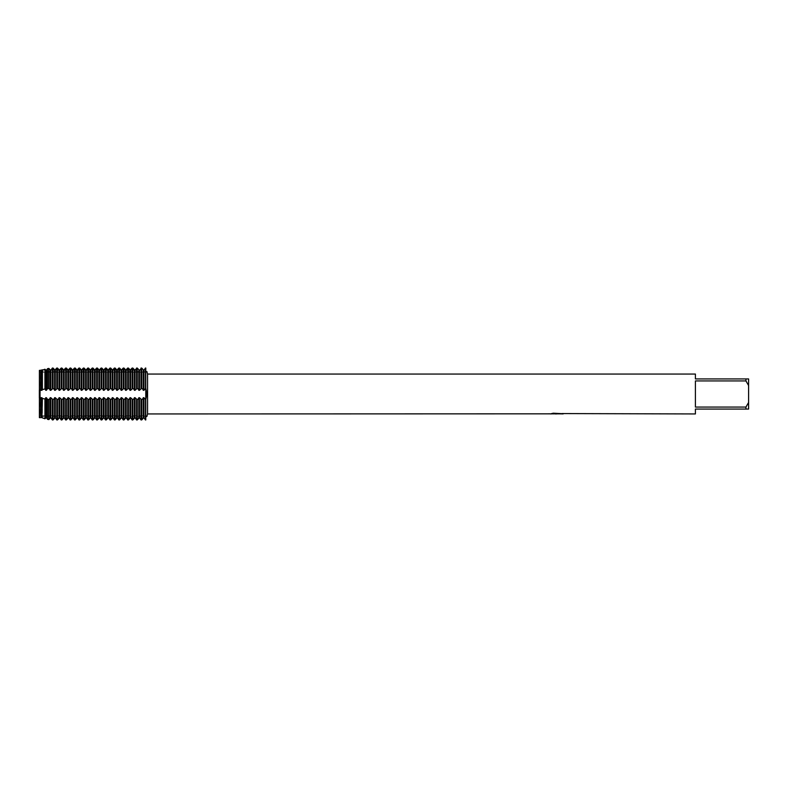 <?xml version="1.0" encoding="UTF-8"?>
<svg xmlns="http://www.w3.org/2000/svg" width="788" height="788" viewBox="0 0 788 788"><rect width="100%" height="100%" fill="white"/><g stroke="black" fill="none" stroke-linecap="round" stroke-linejoin="round"><path stroke-width="0.59" stroke-dasharray="3.94 2.96" d="M146.893 394L145.78 388.267L145.78 399.733L146.873 394.699M146.834 371.365L146.893 371.532A14.805 14.805 0 0 1 145.78 371.572L145.78 388.267L143.889 390.316L141.673 388.267L139.456 390.316L137.24 388.267L135.024 390.316L132.808 388.267L130.591 390.316L128.375 388.267L126.159 390.316L123.943 388.267L121.726 390.316L119.51 388.267L117.294 390.316L115.078 388.267L112.861 390.316L110.645 388.267L108.429 390.316L106.213 388.267L103.996 390.316L101.78 388.267L99.564 390.316L97.348 388.267L95.131 390.316L92.915 388.267L90.699 390.316L88.483 388.267L86.266 390.316L84.05 388.267L81.834 390.316L79.618 388.267L77.401 390.316L75.185 388.267L72.969 390.316L70.753 388.267L68.536 390.316L66.32 388.267L64.104 390.316L61.888 388.267L59.671 390.316L57.455 388.267L55.239 390.316L53.023 388.267L50.806 390.316L48.817 388.464L47.536 388.632L46.374 390.316L44.926 389.045L42.385 389.528L41.941 390.316L39.4 390.247L39.4 417.64L39.4 397.753L41.941 397.684L42.385 398.472L44.926 398.955L46.374 397.684L47.536 399.368L48.817 399.536L50.806 397.684L53.023 399.733L55.239 397.684L57.455 399.733L59.671 397.684L61.888 399.733L64.104 397.684L66.32 399.733L68.536 397.684L70.753 399.733L72.969 397.684L75.185 399.733L77.401 397.684L79.618 399.733L81.834 397.684L84.05 399.733L86.266 397.684L88.483 399.733L90.699 397.684L92.915 399.733L95.131 397.684L97.348 399.733L99.564 397.684L101.78 399.733L103.996 397.684L106.213 399.733L108.429 397.684L110.645 399.733L112.861 397.684L115.078 399.733L117.294 397.684L119.51 399.733L121.726 397.684L123.943 399.733L126.159 397.684L128.375 399.733L130.591 397.684L132.808 399.733L135.024 397.684L137.24 399.733L139.456 397.684L141.673 399.733L143.889 397.684L145.78 399.733L145.78 419.965L145.455 399.733M146.745 416.901L146.893 416.468A14.805 14.805 0 0 0 145.78 416.428L40.07 416.428L40.365 372.222L145.78 372.222L145.78 415.778L40.365 415.778L39.4 416.428M39.4 371.572L39.4 370.36L39.4 371.572L40.365 372.222L40.365 415.778L40.365 372.222L40.365 415.778L145.78 415.778L145.78 372.222L145.78 415.778L145.78 372.222L40.365 372.222L40.07 371.572L145.78 371.572L145.78 368.035L145.78 419.965M39.341 370.242C40.296 371.995 40.296 371.995 39.341 370.242C40.296 371.995 40.296 371.995 39.341 370.242C40.296 371.995 40.296 371.995 39.341 370.242C40.296 371.995 40.296 371.995 39.341 370.242M39.341 417.758C40.296 416.005 40.296 416.005 39.341 417.758C40.296 416.005 40.296 416.005 39.341 417.758C40.296 416.005 40.296 416.005 39.341 417.758C40.296 416.005 40.296 416.005 39.341 417.758M556.732 413.73L561.174 413.424L558.288 413.858M561.174 413.73L557.106 413.858M558.357 413.946L561.174 413.818M561.982 413.572L553.294 413.217M550.467 413.818L552.969 413.129L555.599 413.858M553.304 413.129L551.777 413.552M557.165 413.552L550.467 413.828M552.969 413.129L550.339 413.858L552.546 413.858M554.673 413.858L552.969 413.217M39.341 397.91L39.341 390.09L39.341 397.91M147.573 374.054L147.573 413.946M39.4 370.36L39.4 390.247L39.4 370.36L41.291 370.409L41.291 390.316M695.41 407.071L745.94 407.071L748.6 402.471L748.6 385.529L745.94 380.929L695.41 380.929L695.41 407.071M695.41 374.054L695.41 378.929L748.6 378.929L748.6 385.529M748.6 402.471L748.6 409.07L695.41 409.07L695.41 413.946M745.94 378.929L745.94 380.929M745.94 407.071L745.94 409.07M143.889 397.684L143.889 417.591L143.239 417.591L143.239 397.684M141.673 399.733L141.673 419.965L141.022 419.965L141.022 399.733M139.456 397.684L139.456 417.591L138.806 417.591L138.806 397.684M137.24 399.733L137.24 419.965L136.59 419.965L136.59 399.733M135.024 397.684L135.024 417.591L134.374 417.591L134.374 397.684M132.808 399.733L132.808 419.965L132.157 419.965L132.157 399.733M130.591 397.684L130.591 417.591L129.941 417.591L129.941 397.684M128.375 399.733L128.375 419.965L127.725 419.965L127.725 399.733M126.159 397.684L126.159 417.591L125.509 417.591L125.509 397.684M123.943 399.733L123.943 419.965L123.292 419.965L123.292 399.733M121.726 397.684L121.726 417.591L121.076 417.591L121.076 397.684M119.51 399.733L119.51 419.965L118.86 419.965L118.86 399.733M117.294 397.684L117.294 417.591L116.644 417.591L116.644 397.684M115.078 399.733L115.078 419.965L114.427 419.965L114.427 399.733M112.861 397.684L112.861 417.591L112.211 417.591L112.211 397.684M110.645 399.733L110.645 419.965L109.995 419.965L109.995 399.733M108.429 397.684L108.429 417.591L107.779 417.591L107.779 397.684M106.213 399.733L106.213 419.965L105.562 419.965L105.562 399.733M103.996 397.684L103.996 417.591L103.346 417.591L103.346 397.684M101.78 399.733L101.78 419.965L101.13 419.965L101.13 399.733M99.564 397.684L99.564 417.591L98.914 417.591L98.914 397.684M97.348 399.733L97.348 419.965L96.697 419.965L96.697 399.733M95.131 397.684L95.131 417.591L94.481 417.591L94.481 397.684M92.915 399.733L92.915 419.965L92.265 419.965L92.265 399.733M90.699 397.684L90.699 417.591L90.049 417.591L90.049 397.684M88.483 399.733L88.483 419.965L87.832 419.965L87.832 399.733M86.266 397.684L86.266 417.591L85.616 417.591L85.616 397.684M84.05 399.733L84.05 419.965L83.4 419.965L83.4 399.733M81.834 397.684L81.834 417.591L81.184 417.591L81.184 397.684M79.618 399.733L79.618 419.965L78.967 419.965L78.967 399.733M77.401 397.684L77.401 417.591L76.751 417.591L76.751 397.684M75.185 399.733L75.185 419.965L74.535 419.965L74.535 399.733M72.969 397.684L72.969 417.591L72.319 417.591L72.319 397.684M70.753 399.733L70.753 419.965L70.102 419.965L70.102 399.733M68.536 397.684L68.536 417.591L67.886 417.591L67.886 397.684M66.32 399.733L66.32 419.965L65.67 419.965L65.67 399.733M64.104 397.684L64.104 417.591L63.454 417.591L63.454 397.684M61.888 399.733L61.888 419.965L61.237 419.965L61.237 399.733M59.671 397.684L59.671 417.591L59.021 417.591L59.021 397.684M57.455 399.733L57.455 419.965L56.805 419.965L56.805 399.733M55.239 397.684L55.239 417.591L54.589 417.591L54.589 397.684M53.023 399.733L53.023 419.965L52.372 419.965L52.372 399.733M50.806 397.684L50.806 417.591L50.156 417.591L50.156 397.684M46.374 397.684L46.374 417.591L45.724 417.591L45.724 397.684M44.926 398.955L44.926 418.773L42.385 418.241L42.385 398.472M41.941 397.684L41.941 417.591L41.291 417.591L41.291 397.684M41.035 398.167L41.035 417.965L39.4 417.64M42.385 389.528L42.385 369.759L44.926 369.227L44.926 389.045M145.455 388.267L145.78 368.035M41.035 370.035L41.035 389.833M41.941 370.409L41.941 390.316M45.724 370.409L45.724 390.316M46.374 370.409L46.374 390.316M47.536 388.632L47.536 368.676M48.817 368.4L48.817 388.464M50.156 370.409L50.156 390.316M50.806 370.409L50.806 390.316M52.372 388.267L52.372 368.035M53.023 368.035L53.023 388.267M54.589 370.409L54.589 390.316M55.239 370.409L55.239 390.316M56.805 388.267L56.805 368.035M57.455 368.035L57.455 388.267M59.021 370.409L59.021 390.316M59.671 370.409L59.671 390.316M61.237 388.267L61.237 368.035M61.888 368.035L61.888 388.267M63.454 370.409L63.454 390.316M64.104 370.409L64.104 390.316M65.67 388.267L65.67 368.035M66.32 368.035L66.32 388.267M67.886 370.409L67.886 390.316M68.536 370.409L68.536 390.316M70.102 388.267L70.102 368.035M70.753 368.035L70.753 388.267M72.319 370.409L72.319 390.316M72.969 370.409L72.969 390.316M74.535 388.267L74.535 368.035M75.185 368.035L75.185 388.267M76.751 370.409L76.751 390.316M77.401 370.409L77.401 390.316M78.967 388.267L78.967 368.035M79.618 368.035L79.618 388.267M81.184 370.409L81.184 390.316M81.834 370.409L81.834 390.316M83.4 388.267L83.4 368.035M84.05 368.035L84.05 388.267M85.616 370.409L85.616 390.316M86.266 370.409L86.266 390.316M87.832 388.267L87.832 368.035M88.483 368.035L88.483 388.267M90.049 370.409L90.049 390.316M90.699 370.409L90.699 390.316M92.265 388.267L92.265 368.035M92.915 368.035L92.915 388.267M94.481 370.409L94.481 390.316M95.131 370.409L95.131 390.316M96.697 388.267L96.697 368.035M97.348 368.035L97.348 388.267M98.914 370.409L98.914 390.316M99.564 370.409L99.564 390.316M101.13 388.267L101.13 368.035M101.78 368.035L101.78 388.267M103.346 370.409L103.346 390.316M103.996 370.409L103.996 390.316M105.562 388.267L105.562 368.035M106.213 368.035L106.213 388.267M107.779 370.409L107.779 390.316M108.429 370.409L108.429 390.316M109.995 388.267L109.995 368.035M110.645 368.035L110.645 388.267M112.211 370.409L112.211 390.316M112.861 370.409L112.861 390.316M114.427 388.267L114.427 368.035M115.078 368.035L115.078 388.267M116.644 370.409L116.644 390.316M117.294 370.409L117.294 390.316M118.86 388.267L118.86 368.035M119.51 368.035L119.51 388.267M121.076 370.409L121.076 390.316M121.726 370.409L121.726 390.316M123.292 388.267L123.292 368.035M123.943 368.035L123.943 388.267M125.509 370.409L125.509 390.316M126.159 370.409L126.159 390.316M127.725 388.267L127.725 368.035M128.375 368.035L128.375 388.267M129.941 370.409L129.941 390.316M130.591 370.409L130.591 390.316M132.157 388.267L132.157 368.035M132.808 368.035L132.808 388.267M134.374 370.409L134.374 390.316M135.024 370.409L135.024 390.316M136.59 388.267L136.59 368.035M137.24 368.035L137.24 388.267M138.806 370.409L138.806 390.316M139.456 370.409L139.456 390.316M143.889 370.409L143.889 390.316M141.022 388.267L141.022 368.035M143.239 370.409L143.239 390.316M141.673 368.035L141.673 388.267M47.536 419.324L47.536 399.368M48.817 399.536L48.817 419.6"/><path stroke-width="1.18" d="M145.78 394L145.78 388.267L146.893 394L145.78 399.733L145.78 394M146.873 394.699L146.893 394M145.78 368.035C147.218 372.616 147.218 372.616 145.78 368.035C147.218 372.616 147.218 372.616 145.78 368.035L143.889 370.409L141.673 368.035L139.456 370.409L137.24 368.035L135.024 370.409L132.808 368.035L130.591 370.409L128.375 368.035L126.159 370.409L123.943 368.035L121.726 370.409L119.51 368.035L117.294 370.409L115.078 368.035L112.861 370.409L110.645 368.035L108.429 370.409L106.213 368.035L103.996 370.409L101.78 368.035L99.564 370.409L97.348 368.035L95.131 370.409L92.915 368.035L90.699 370.409L88.483 368.035L86.266 370.409L84.05 368.035L81.834 370.409L79.618 368.035L77.401 370.409L75.185 368.035L72.969 370.409L70.753 368.035L68.536 370.409L66.32 368.035L64.104 370.409L61.888 368.035L59.671 370.409L57.455 368.035L55.239 370.409L53.023 368.035L50.806 370.409L48.817 368.4L47.536 368.676L46.374 370.409L44.926 369.227L41.941 370.409L39.4 370.36L39.4 390.247L41.941 390.316L42.385 389.528L44.926 389.045L46.374 390.316L47.536 388.632L48.817 388.464L50.806 390.316L53.023 388.267L55.239 390.316L57.455 388.267L59.671 390.316L61.888 388.267L64.104 390.316L66.32 388.267L68.536 390.316L70.753 388.267L72.969 390.316L75.185 388.267L77.401 390.316L79.618 388.267L81.834 390.316L84.05 388.267L86.266 390.316L88.483 388.267L90.699 390.316L92.915 388.267L95.131 390.316L97.348 388.267L99.564 390.316L101.78 388.267L103.996 390.316L106.213 388.267L108.429 390.316L110.645 388.267L112.861 390.316L115.078 388.267L117.294 390.316L119.51 388.267L121.726 390.316L123.943 388.267L126.159 390.316L128.375 388.267L130.591 390.316L132.808 388.267L135.024 390.316L137.24 388.267L139.456 390.316L141.673 388.267L143.889 390.316L145.78 388.267L145.78 368.035L145.78 399.733L143.889 397.684L141.673 399.733L139.456 397.684L137.24 399.733L135.024 397.684L132.808 399.733L130.591 397.684L128.375 399.733L126.159 397.684L123.943 399.733L121.726 397.684L119.51 399.733L117.294 397.684L115.078 399.733L112.861 397.684L110.645 399.733L108.429 397.684L106.213 399.733L103.996 397.684L101.78 399.733L99.564 397.684L97.348 399.733L95.131 397.684L92.915 399.733L90.699 397.684L88.483 399.733L86.266 397.684L84.05 399.733L81.834 397.684L79.618 399.733L77.401 397.684L75.185 399.733L72.969 397.684L70.753 399.733L68.536 397.684L66.32 399.733L64.104 397.684L61.888 399.733L59.671 397.684L57.455 399.733L55.239 397.684L53.023 399.733L50.806 397.684L48.817 399.536L47.536 399.368L46.374 397.684L44.926 398.955L42.385 398.472L41.941 397.684L39.4 397.753L39.4 370.36M145.78 419.965C147.218 415.384 147.218 415.384 145.78 419.965L145.78 399.733L145.78 419.965C147.218 415.384 147.218 415.384 145.78 419.965L143.889 417.591L145.455 419.965L145.455 399.733M39.341 390.09L39.341 397.91L39.341 390.09M39.4 417.64L39.4 397.753L39.4 417.64L41.291 417.591L41.035 398.167M557.106 413.858L554.673 413.858M556.417 413.936L555.599 413.946M745.94 407.071L695.41 407.071L695.41 380.929L745.94 380.929L748.6 385.529L748.6 402.471L745.94 407.071L745.94 409.07L695.41 409.07L695.41 413.946L561.982 413.572M745.94 380.929L745.94 378.929L695.41 378.929L695.41 374.054L147.573 374.054L147.573 413.946L146.893 416.468M550.467 413.828L147.573 413.946M550.467 413.917L557.165 413.641L551.433 413.641L553.304 413.217M553.294 413.217L562.435 413.69M563.184 413.769C557.195 413.808 557.195 413.848 563.184 413.897M146.893 371.532L147.573 374.054M552.546 413.858L556.732 413.818M558.357 413.858L556.594 413.858M551.777 413.552L557.165 413.641M748.6 385.529L748.6 378.929L745.94 378.929M745.94 409.07L748.6 409.07L748.6 402.471M143.239 397.684L143.239 417.591L141.673 419.965L143.889 417.591L143.889 397.684M141.022 399.733L141.022 419.965L139.456 417.591L141.673 419.965L141.673 399.733M138.806 397.684L138.806 417.591L137.24 419.965L139.456 417.591L139.456 397.684M136.59 399.733L136.59 419.965L135.024 417.591L137.24 419.965L137.24 399.733M134.374 397.684L134.374 417.591L132.808 419.965L135.024 417.591L135.024 397.684M132.157 399.733L132.157 419.965L130.591 417.591L132.808 419.965L132.808 399.733M129.941 397.684L129.941 417.591L128.375 419.965L130.591 417.591L130.591 397.684M127.725 399.733L127.725 419.965L126.159 417.591L128.375 419.965L128.375 399.733M125.509 397.684L125.509 417.591L123.943 419.965L126.159 417.591L126.159 397.684M123.292 399.733L123.292 419.965L121.726 417.591L123.943 419.965L123.943 399.733M121.076 397.684L121.076 417.591L119.51 419.965L121.726 417.591L121.726 397.684M118.86 399.733L118.86 419.965L117.294 417.591L119.51 419.965L119.51 399.733M116.644 397.684L116.644 417.591L115.078 419.965L117.294 417.591L117.294 397.684M114.427 399.733L114.427 419.965L112.861 417.591L115.078 419.965L115.078 399.733M112.211 397.684L112.211 417.591L110.645 419.965L112.861 417.591L112.861 397.684M109.995 399.733L109.995 419.965L108.429 417.591L110.645 419.965L110.645 399.733M107.779 397.684L107.779 417.591L106.213 419.965L108.429 417.591L108.429 397.684M105.562 399.733L105.562 419.965L103.996 417.591L106.213 419.965L106.213 399.733M103.346 397.684L103.346 417.591L101.78 419.965L103.996 417.591L103.996 397.684M101.13 399.733L101.13 419.965L99.564 417.591L101.78 419.965L101.78 399.733M98.914 397.684L98.914 417.591L97.348 419.965L99.564 417.591L99.564 397.684M96.697 399.733L96.697 419.965L95.131 417.591L97.348 419.965L97.348 399.733M94.481 397.684L94.481 417.591L92.915 419.965L95.131 417.591L95.131 397.684M92.265 399.733L92.265 419.965L90.699 417.591L92.915 419.965L92.915 399.733M90.049 397.684L90.049 417.591L88.483 419.965L90.699 417.591L90.699 397.684M87.832 399.733L87.832 419.965L86.266 417.591L88.483 419.965L88.483 399.733M85.616 397.684L85.616 417.591L84.05 419.965L86.266 417.591L86.266 397.684M83.4 399.733L83.4 419.965L81.834 417.591L84.05 419.965L84.05 399.733M81.184 397.684L81.184 417.591L79.618 419.965L81.834 417.591L81.834 397.684M78.967 399.733L78.967 419.965L77.401 417.591L79.618 419.965L79.618 399.733M76.751 397.684L76.751 417.591L75.185 419.965L77.401 417.591L77.401 397.684M74.535 399.733L74.535 419.965L72.969 417.591L75.185 419.965L75.185 399.733M72.319 397.684L72.319 417.591L70.753 419.965L72.969 417.591L72.969 397.684M70.102 399.733L70.102 419.965L68.536 417.591L70.753 419.965L70.753 399.733M67.886 397.684L67.886 417.591L66.32 419.965L68.536 417.591L68.536 397.684M65.67 399.733L65.67 419.965L64.104 417.591L66.32 419.965L66.32 399.733M63.454 397.684L63.454 417.591L61.888 419.965L64.104 417.591L64.104 397.684M61.237 399.733L61.237 419.965L59.671 417.591L61.888 419.965L61.888 399.733M59.021 397.684L59.021 417.591L57.455 419.965L59.671 417.591L59.671 397.684M56.805 399.733L56.805 419.965L55.239 417.591L57.455 419.965L57.455 399.733M54.589 397.684L54.589 417.591L53.023 419.965L55.239 417.591L55.239 397.684M52.372 399.733L52.372 419.965L50.806 417.591L53.023 419.965L53.023 399.733M50.156 397.684L50.156 417.591L48.817 419.6L47.536 419.324L46.374 417.591L47.536 419.324L48.817 419.6L50.806 417.591L50.806 397.684M45.724 397.684L45.724 417.591L44.926 418.773L46.374 417.591L46.374 397.684M42.385 398.472L41.941 417.591L44.926 418.773L44.926 398.955M41.291 397.684L41.291 417.591L41.941 417.591L41.941 397.684M41.291 390.316L41.291 370.409L42.385 369.759L42.385 389.528M44.926 389.045L44.926 369.227L46.374 370.409L47.536 368.676L48.817 368.4L50.806 370.409L52.372 368.035L54.589 370.409L56.805 368.035L59.021 370.409L61.237 368.035L63.454 370.409L65.67 368.035L67.886 370.409L70.102 368.035L72.319 370.409L74.535 368.035L76.751 370.409L78.967 368.035L81.184 370.409L83.4 368.035L85.616 370.409L87.832 368.035L90.049 370.409L92.265 368.035L94.481 370.409L96.697 368.035L98.914 370.409L101.13 368.035L103.346 370.409L105.562 368.035L107.779 370.409L109.995 368.035L112.211 370.409L114.427 368.035L116.644 370.409L118.86 368.035L121.076 370.409L123.292 368.035L125.509 370.409L127.725 368.035L129.941 370.409L132.157 368.035L134.374 370.409L137.24 368.035L139.456 370.409L141.673 368.035L143.889 370.409L145.455 368.035L145.455 388.267M41.035 389.833L41.035 370.035M41.941 390.316L41.941 370.409M45.724 390.316L45.724 370.409M46.374 390.316L46.374 370.409M47.536 368.676L47.536 388.632M47.536 399.368L47.536 419.324M48.817 388.464L48.817 368.4M48.817 419.6L48.817 399.536M50.156 390.316L50.156 370.409M50.806 390.316L50.806 370.409M52.372 368.035L52.372 388.267M53.023 388.267L53.023 368.035M54.589 390.316L54.589 370.409M55.239 390.316L55.239 370.409M56.805 368.035L56.805 388.267M57.455 388.267L57.455 368.035M59.021 390.316L59.021 370.409M59.671 390.316L59.671 370.409M61.237 368.035L61.237 388.267M61.888 388.267L61.888 368.035M63.454 390.316L63.454 370.409M64.104 390.316L64.104 370.409M65.67 368.035L65.67 388.267M66.32 388.267L66.32 368.035M67.886 390.316L67.886 370.409M68.536 390.316L68.536 370.409M70.102 368.035L70.102 388.267M70.753 388.267L70.753 368.035M72.319 390.316L72.319 370.409M72.969 390.316L72.969 370.409M74.535 368.035L74.535 388.267M75.185 388.267L75.185 368.035M76.751 390.316L76.751 370.409M77.401 390.316L77.401 370.409M78.967 368.035L78.967 388.267M79.618 388.267L79.618 368.035M81.184 390.316L81.184 370.409M81.834 390.316L81.834 370.409M83.4 368.035L83.4 388.267M84.05 388.267L84.05 368.035M85.616 390.316L85.616 370.409M86.266 390.316L86.266 370.409M87.832 368.035L87.832 388.267M88.483 388.267L88.483 368.035M90.049 390.316L90.049 370.409M90.699 390.316L90.699 370.409M92.265 368.035L92.265 388.267M92.915 388.267L92.915 368.035M94.481 390.316L94.481 370.409M95.131 390.316L95.131 370.409M96.697 368.035L96.697 388.267M97.348 388.267L97.348 368.035M98.914 390.316L98.914 370.409M99.564 390.316L99.564 370.409M101.13 368.035L101.13 388.267M101.78 388.267L101.78 368.035M103.346 390.316L103.346 370.409M103.996 390.316L103.996 370.409M105.562 368.035L105.562 388.267M106.213 388.267L106.213 368.035M107.779 390.316L107.779 370.409M108.429 390.316L108.429 370.409M109.995 368.035L109.995 388.267M110.645 388.267L110.645 368.035M112.211 390.316L112.211 370.409M112.861 390.316L112.861 370.409M114.427 368.035L114.427 388.267M115.078 388.267L115.078 368.035M116.644 390.316L116.644 370.409M117.294 390.316L117.294 370.409M118.86 368.035L118.86 388.267M119.51 388.267L119.51 368.035M121.076 390.316L121.076 370.409M121.726 390.316L121.726 370.409M123.292 368.035L123.292 388.267M123.943 388.267L123.943 368.035M125.509 390.316L125.509 370.409M126.159 390.316L126.159 370.409M127.725 368.035L127.725 388.267M128.375 388.267L128.375 368.035M129.941 390.316L129.941 370.409M130.591 390.316L130.591 370.409M132.157 368.035L132.157 388.267M132.808 388.267L132.808 368.035M134.374 390.316L134.374 370.409M135.024 390.316L135.024 370.409M136.59 368.035L136.59 388.267M137.24 388.267L137.24 368.035M138.806 390.316L138.806 370.409M139.456 390.316L139.456 370.409M143.889 390.316L143.889 370.409M141.022 368.035L141.022 388.267M143.239 390.316L143.239 370.409M141.673 388.267L141.673 368.035"/></g></svg>
